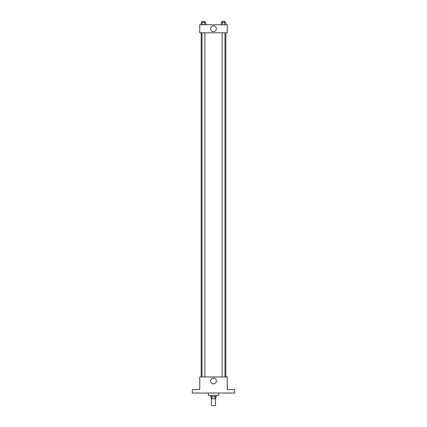 <?xml version="1.0" encoding="UTF-8"?>
<svg xmlns="http://www.w3.org/2000/svg" width="427" height="427" viewBox="0 0 427 427"><rect width="100%" height="100%" fill="white"/><g stroke="black" fill="none" stroke-linecap="round" stroke-linejoin="round"><path stroke-width="0.64" d="M211.493 398.765L211.493 405.65L215.507 405.65L215.507 398.765M214.973 396.475L214.973 398.765L211.205 398.765L211.205 396.475M214.973 398.765L215.795 398.765L215.795 396.475M216.366 395.327L216.366 396.475L210.634 396.475L210.634 395.327M212.027 396.475L212.027 398.765M208.339 393.032L208.339 395.327L218.661 395.327L218.661 393.032M234.722 393.032L192.278 393.032L192.278 389.589L199.735 389.589L199.735 376.972L227.265 376.972L227.265 389.589L234.722 389.589L234.722 393.032M216.377 380.985A2.877 2.877 0 0 1 212.059 383.478A2.877 2.877 0 0 1 212.059 378.493A2.877 2.877 0 0 1 216.377 380.985M225.846 32.82L225.846 376.972M222.115 376.972L222.115 32.82M204.885 32.82L204.885 376.972M227.265 32.82L199.735 32.82L199.735 24.793L227.265 24.793L227.265 32.82M216.377 28.806A2.877 2.877 0 0 1 212.059 31.299A2.877 2.877 0 0 1 212.059 26.314A2.877 2.877 0 0 1 216.377 28.806M225.867 24.793L225.867 22.498L221.229 22.498L221.229 24.793M224.709 22.498L224.709 24.793M222.392 22.498L222.392 24.793M222.115 22.498L222.115 21.35L224.981 21.35L224.981 22.498M205.771 24.793L205.771 22.498L201.133 22.498L201.133 24.793M204.608 22.498L204.608 24.793M202.291 22.498L202.291 24.793M202.019 22.498L202.019 21.35L204.885 21.35L204.885 22.498M201.154 32.82L201.154 376.972M224.981 376.972L224.981 32.82M202.019 32.82L202.019 376.972"/></g></svg>
